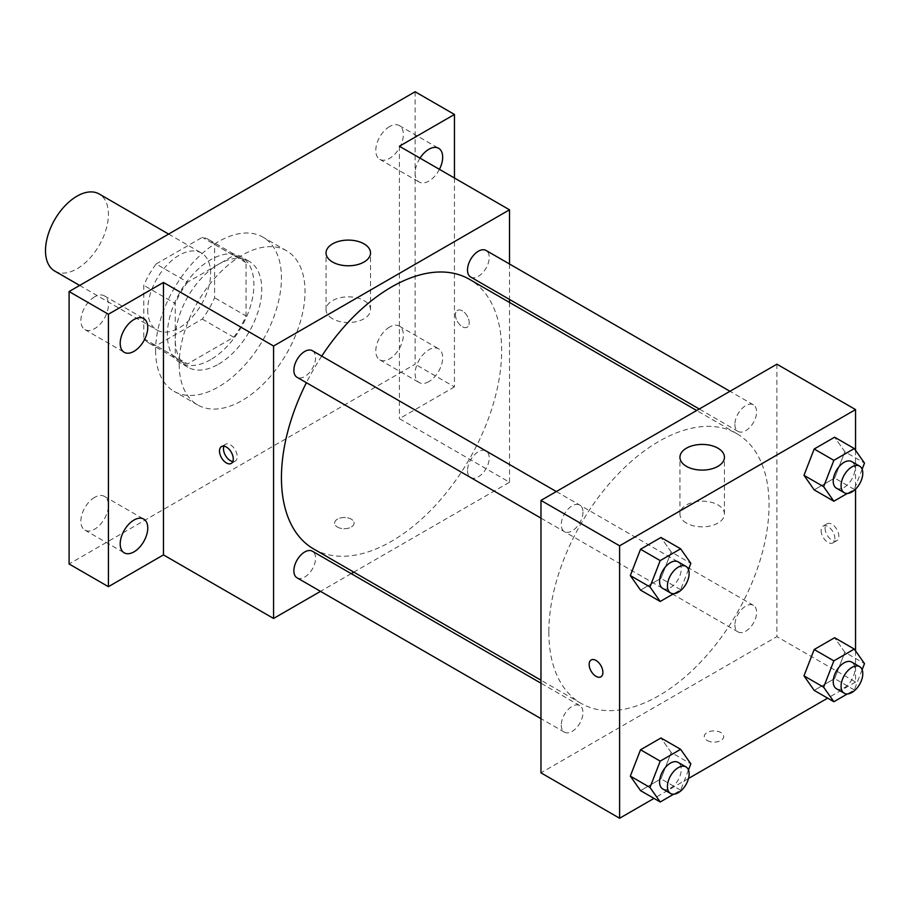 <?xml version="1.0" encoding="UTF-8"?>
<svg xmlns="http://www.w3.org/2000/svg" width="910" height="910" viewBox="0 0 910 910"><rect width="100%" height="100%" fill="white"/><g stroke="black" fill="none" stroke-linecap="round" stroke-linejoin="round"><path stroke-width="0.68" stroke-dasharray="4.55 3.41" d="M54.714 271.043A44.488 25.685 120 0 0 99.201 245.359A44.488 25.685 120 0 0 99.201 193.989M147.738 309.707A44.488 25.685 120 0 0 156.952 330.068A44.488 25.685 120 0 0 201.44 304.384A44.488 25.685 120 0 0 201.44 253.014A44.488 25.685 120 0 0 167.156 264.935A44.488 25.685 120 0 0 147.738 309.707M156.122 263.991L202.27 237.351A59.753 34.5 120 0 1 209.072 239.796A59.753 34.5 120 0 1 214.589 244.46L214.589 297.752A59.753 34.5 120 0 1 202.27 319.08L156.122 345.732A59.753 34.5 120 0 1 149.32 343.286A59.753 34.5 120 0 1 143.803 338.622L143.803 285.33A59.753 34.5 120 0 1 156.122 263.991L187.585 282.157L233.733 255.517L202.27 237.351M202.27 319.08L233.733 337.246L187.585 363.886L156.122 345.732M143.803 338.622L175.266 356.777L175.266 303.485L143.803 285.33M175.266 356.777A59.753 34.5 120 0 0 180.783 361.441A59.753 34.5 120 0 0 187.585 363.886M233.733 337.246A59.753 34.5 120 0 0 246.041 315.918L214.589 297.752M233.733 255.517A59.753 34.5 120 0 1 240.524 257.962A59.753 34.5 120 0 1 246.041 262.626L246.041 315.918M187.585 282.157A59.753 34.5 120 0 0 175.266 303.485M210.654 359.643A61.175 35.319 -60 0 1 180.066 362.68A61.175 35.319 -60 0 1 180.066 292.042A61.175 35.319 -60 0 1 241.241 256.722A61.175 35.319 -60 0 1 250.614 305.749A61.175 35.319 -60 0 1 210.654 359.643M218.525 364.193A61.175 35.319 120 0 0 258.486 310.287A61.175 35.319 120 0 0 249.101 261.261A61.175 35.319 120 0 0 201.963 277.652A61.175 35.319 120 0 0 175.266 339.214A61.175 35.319 120 0 0 187.938 367.219A61.175 35.319 120 0 0 218.525 364.193M246.041 262.626L214.589 244.46M155.599 350.566A88.975 51.369 120 0 0 174.037 391.3A88.975 51.369 120 0 0 263.013 339.93A88.975 51.369 120 0 0 263.013 237.18A88.975 51.369 120 0 0 194.444 261.022A88.975 51.369 120 0 0 155.599 350.566M179.202 364.193A88.975 51.369 120 0 0 197.629 404.916A88.975 51.369 120 0 0 286.604 353.546A88.975 51.369 120 0 0 286.604 250.807A88.975 51.369 120 0 0 218.036 274.649A88.975 51.369 120 0 0 179.202 364.193M389.571 126.558A19.485 11.25 120 0 0 376.842 143.734A19.485 11.25 120 0 0 379.834 159.352A19.485 11.25 120 0 0 399.319 148.102A19.485 11.25 120 0 0 399.319 125.591A19.485 11.25 120 0 0 389.571 126.558M94.651 296.831A19.485 11.25 120 0 0 81.923 314.007A19.485 11.25 120 0 0 84.914 329.613A19.485 11.25 120 0 0 104.4 318.363A19.485 11.25 120 0 0 104.4 295.864A19.485 11.25 120 0 0 94.651 296.831M94.651 497.349A19.485 11.25 120 0 0 81.923 514.514A19.485 11.25 120 0 0 84.914 530.132A19.485 11.25 120 0 0 104.4 518.882A19.485 11.25 120 0 0 104.4 496.382A19.485 11.25 120 0 0 94.651 497.349M389.571 327.077A19.485 11.25 120 0 0 376.842 344.242A19.485 11.25 120 0 0 379.834 359.86A19.485 11.25 120 0 0 399.319 348.61A19.485 11.25 120 0 0 399.319 326.11A19.485 11.25 120 0 0 389.571 327.077M415.131 91.751L415.131 364.193L69.092 563.972M454.454 178.019L454.454 386.898L415.131 364.193M454.454 386.898L399.41 418.68L509.509 482.243L353.797 572.14M351.203 573.641L320.513 591.363M337.474 527.083A9.737 5.619 0 0 0 348.075 528.3A9.737 5.619 0 0 0 354.081 523.113A9.737 5.619 0 0 0 344.355 517.494A9.737 5.619 0 0 0 334.618 523.113A9.737 5.619 0 0 0 337.474 527.083A9.737 5.619 0 0 0 348.075 528.289A9.737 5.619 0 0 0 354.081 523.102A9.737 5.619 0 0 0 344.355 517.483A9.737 5.619 0 0 0 334.618 523.102A9.737 5.619 0 0 0 337.474 527.072M439.428 169.351A19.485 11.25 -60 0 1 428.894 181.09A19.485 11.25 -60 0 1 419.157 182.045A19.485 11.25 -60 0 1 420.01 158.135M428.894 381.597A19.485 11.25 -60 0 1 419.157 382.564A19.485 11.25 -60 0 1 416.166 366.946A19.485 11.25 -60 0 1 428.894 349.781A19.485 11.25 -60 0 1 438.643 348.814A19.485 11.25 -60 0 1 441.623 364.432A19.485 11.25 -60 0 1 428.894 381.597M399.41 146.237L399.41 418.68M313.688 548.98A155.712 89.897 120 0 0 469.401 459.084A155.712 89.897 120 0 0 469.401 279.29M321.742 356.106A155.712 89.897 120 0 0 306.386 382.7M509.509 264.002L509.509 299.458M509.509 302.45L509.509 482.243M470.686 277.038A15.345 8.861 120 0 0 486.042 268.177A15.345 8.861 120 0 0 486.042 250.455M297.047 577.816A15.345 8.861 120 0 0 312.392 568.955A15.345 8.861 120 0 0 312.392 551.232M467.512 470.527A15.345 8.861 120 0 0 470.686 477.557A15.345 8.861 120 0 0 486.042 468.695A15.345 8.861 120 0 0 486.042 450.973A15.345 8.861 120 0 0 474.212 455.08A15.345 8.861 120 0 0 467.512 470.527M312.392 350.714A15.345 8.861 -60 0 1 315.565 357.744A15.345 8.861 -60 0 1 308.865 373.191A15.345 8.861 -60 0 1 297.047 377.297M455.444 314.814A9.737 5.619 -120 0 0 459.686 324.608A9.737 5.619 -120 0 0 467.183 327.213A9.737 5.619 -120 0 0 467.183 315.975A9.737 5.619 -120 0 0 457.457 310.355A9.737 5.619 -120 0 0 455.444 314.814A9.737 5.619 -120 0 0 459.686 324.608A9.737 5.619 -120 0 0 467.183 327.213A9.737 5.619 -120 0 0 467.183 315.975A9.737 5.619 -120 0 0 457.446 310.355A9.737 5.619 -120 0 0 455.432 314.814M223.928 446.162A9.737 5.619 60 0 1 225.487 444.285A9.737 5.619 60 0 1 232.983 446.89A9.737 5.619 60 0 1 237.226 456.683A9.737 5.619 60 0 1 235.212 461.142A9.737 5.619 60 0 1 232.812 461.552M332.56 318.762A22.249 12.842 180 0 1 326.042 309.684A22.249 12.842 180 0 1 348.291 296.842A22.249 12.842 180 0 1 370.529 309.684A22.249 12.842 180 0 1 356.8 321.548A22.249 12.842 180 0 1 332.56 318.762M548.832 632.086A155.712 89.897 120 0 0 581.08 703.362A155.712 89.897 120 0 0 736.793 613.465A155.712 89.897 120 0 0 736.793 433.661A155.712 89.897 120 0 0 616.798 475.384A155.712 89.897 120 0 0 548.832 632.086M582.969 512.114A15.345 8.861 -60 0 1 576.269 527.561A15.345 8.861 -60 0 1 564.439 531.679A15.345 8.861 -60 0 1 564.439 513.957A15.345 8.861 -60 0 1 579.784 505.096A15.345 8.861 -60 0 1 582.969 512.114M734.905 624.908A15.345 8.861 120 0 0 738.09 631.938A15.345 8.861 120 0 0 753.434 623.077A15.345 8.861 120 0 0 753.434 605.355A15.345 8.861 120 0 0 741.605 609.461A15.345 8.861 120 0 0 734.905 624.908M561.254 725.168A15.345 8.861 120 0 0 564.439 732.186A15.345 8.861 120 0 0 579.784 723.325A15.345 8.861 120 0 0 579.784 705.603A15.345 8.861 120 0 0 567.954 709.72A15.345 8.861 120 0 0 561.254 725.168M734.905 424.39A15.345 8.861 120 0 0 738.09 431.42A15.345 8.861 120 0 0 753.434 422.558A15.345 8.861 120 0 0 753.434 404.836A15.345 8.861 120 0 0 741.605 408.954A15.345 8.861 120 0 0 734.905 424.39M776.901 364.182L776.901 636.625L540.972 772.84M855.548 650.866L855.548 682.034L776.901 636.625M855.548 682.034L827.634 698.141M688.517 778.471L653.994 798.4M707.104 740.49A9.737 5.619 0 0 0 717.717 741.707A9.737 5.619 0 0 0 723.723 736.52A9.737 5.619 0 0 0 713.986 730.901A9.737 5.619 0 0 0 704.26 736.52A9.737 5.619 0 0 0 707.104 740.49M844.844 451.735L834.618 437.198L844.844 451.735L834.618 478.068L814.188 489.864L834.618 478.068L844.844 451.735L864.5 463.088M671.193 752.513L660.967 737.976L671.193 752.513L660.967 778.835L640.538 790.631L660.967 778.835L671.193 752.513L690.849 763.854M855.548 450.359L855.548 489.159M844.844 652.254L834.618 637.717L844.844 652.254L834.618 678.587L814.188 690.383L834.618 678.587L844.844 652.254L864.5 663.606M671.193 551.995L660.967 537.457L671.193 551.995L660.967 578.328L640.538 590.124L660.967 578.328L671.193 551.995L690.849 563.347M825.074 528.221A9.737 5.619 -120 0 0 829.317 538.015A9.737 5.619 -120 0 0 836.825 540.62A9.737 5.619 -120 0 0 836.825 529.381A9.737 5.619 -120 0 0 827.088 523.762A9.737 5.619 -120 0 0 825.074 528.221M591.159 659.978L591.159 659.978A9.737 5.619 60 0 1 598.655 662.582A9.737 5.619 60 0 1 602.909 672.376A9.737 5.619 60 0 1 600.896 676.835A9.737 5.619 60 0 1 600.884 676.835L600.884 676.835M821.116 530.507A9.737 5.619 -120 0 0 825.359 540.301A9.737 5.619 -120 0 0 832.855 542.906A9.737 5.619 -120 0 0 832.855 531.667A9.737 5.619 -120 0 0 823.129 526.048A9.737 5.619 -120 0 0 821.116 530.507M686.458 523.091A22.249 12.842 180 0 1 679.941 514.014A22.249 12.842 180 0 1 702.19 501.16A22.249 12.842 180 0 1 724.44 514.014A22.249 12.842 180 0 1 710.699 525.878A22.249 12.842 180 0 1 686.458 523.091M707.104 740.478A9.737 5.619 0 0 0 717.717 741.695A9.737 5.619 0 0 0 723.723 736.509A9.737 5.619 0 0 0 713.986 730.889A9.737 5.619 0 0 0 704.26 736.509A9.737 5.619 0 0 0 707.104 740.478M688.472 569.478L680.635 589.68L673.684 593.684M662.742 588.429A15.345 8.861 120 0 0 678.087 579.568A15.345 8.861 120 0 0 678.087 561.845M680.635 589.68L660.967 578.328M862.123 469.23L854.285 489.421L847.335 493.436M836.392 488.181A15.345 8.861 120 0 0 851.737 479.32A15.345 8.861 120 0 0 851.737 461.597M854.285 489.421L834.618 478.068M688.472 769.996L680.635 790.187L673.684 794.202M662.742 788.947A15.345 8.861 120 0 0 678.087 780.086A15.345 8.861 120 0 0 678.087 762.364M680.635 790.187L660.967 778.835M862.123 669.737L854.285 689.939L847.335 693.943M836.392 688.688A15.345 8.861 120 0 0 851.737 679.827A15.345 8.861 120 0 0 851.737 662.105M854.285 689.939L834.618 678.587M79.659 285.444L156.952 330.068M168.634 234.075L201.44 253.014M249.101 261.261L241.241 256.722M187.938 367.219L180.066 362.68M240.524 257.962L209.072 239.796M180.783 361.441L149.32 343.286M286.604 250.807L263.013 237.18M197.629 404.916L174.037 391.3M379.834 359.86L419.157 382.564M399.319 326.11L438.643 348.814M84.914 530.132L124.238 552.836M104.4 496.382L143.723 519.087M84.914 329.613L124.238 352.318M104.4 295.864L143.723 318.568M379.834 159.352L419.157 182.045M399.319 125.591L438.643 148.296M225.487 444.285L221.517 446.571M235.212 461.142L231.254 463.429M370.529 309.684L370.529 252.946M326.042 309.684L326.042 252.946M736.793 433.661L696.673 410.501M581.08 703.362L540.972 680.202M540.972 518.131L564.439 531.679M556.317 491.548L579.784 505.096M753.434 605.355L486.042 450.973M738.09 631.938L470.686 477.557M579.784 705.603L540.972 683.194M564.439 732.186L540.972 718.638M753.434 404.836L729.968 391.289M738.09 431.42L699.267 409.011M832.855 542.906L836.825 540.62M823.129 526.048L827.088 523.762M724.44 514.014L724.44 457.264M679.941 514.014L679.941 457.264"/><path stroke-width="1.36" d="M168.634 234.075L99.201 193.989A44.488 25.685 120 0 0 64.917 205.899A44.488 25.685 120 0 0 45.5 250.671A44.488 25.685 120 0 0 54.714 271.043L79.659 285.444M320.513 591.363L273.569 618.459L163.47 554.895L108.415 586.677L69.092 563.972L69.092 291.541L415.131 91.751L454.454 114.455L454.454 178.019M353.797 572.14L351.203 573.641M133.975 551.87A19.485 11.25 -60 0 1 124.238 552.836A19.485 11.25 -60 0 1 121.246 537.218A19.485 11.25 -60 0 1 133.975 520.054A19.485 11.25 -60 0 1 143.723 519.087A19.485 11.25 -60 0 1 146.703 534.693A19.485 11.25 -60 0 1 133.975 551.87M133.975 351.351A19.485 11.25 -60 0 1 124.238 352.318A19.485 11.25 -60 0 1 121.246 336.711A19.485 11.25 -60 0 1 133.975 319.535A19.485 11.25 -60 0 1 143.723 318.568A19.485 11.25 -60 0 1 146.703 334.186A19.485 11.25 -60 0 1 133.975 351.351M163.47 554.895L163.47 282.453L108.415 314.246L69.092 291.541M108.415 586.677L108.415 314.246M273.569 618.459L273.569 346.027L163.47 282.453M273.569 346.027L509.509 209.812L399.41 146.237L454.454 114.455M332.56 262.023A22.249 12.842 180 0 1 326.042 252.946A22.249 12.842 180 0 1 348.291 240.103A22.249 12.842 180 0 1 370.529 252.946A22.249 12.842 180 0 1 356.8 264.81A22.249 12.842 180 0 1 332.56 262.023M420.01 158.135A19.485 11.25 -60 0 1 428.894 149.263A19.485 11.25 -60 0 1 438.643 148.296A19.485 11.25 -60 0 1 439.428 169.351M306.386 382.7A155.712 89.897 120 0 0 281.44 477.704A155.712 89.897 120 0 0 313.688 548.98L540.972 680.202M696.673 410.501L469.401 279.29A155.712 89.897 120 0 0 321.742 356.106M509.509 209.812L509.509 264.002M509.509 299.458L509.509 302.45M729.968 391.289L486.042 250.455A15.345 8.861 120 0 0 474.212 254.572A15.345 8.861 120 0 0 467.512 270.02A15.345 8.861 120 0 0 470.686 277.038L699.267 409.011M540.972 683.194L312.392 551.232A15.345 8.861 120 0 0 300.562 555.339A15.345 8.861 120 0 0 293.862 570.786A15.345 8.861 120 0 0 297.047 577.816L540.972 718.638M540.972 518.131L297.047 377.297A15.345 8.861 -60 0 1 297.047 359.575A15.345 8.861 -60 0 1 312.392 350.714L556.317 491.548M233.267 458.97A9.737 5.619 60 0 1 231.254 463.429A9.737 5.619 60 0 1 221.517 457.81A9.737 5.619 60 0 1 221.517 446.571A9.737 5.619 60 0 1 229.013 449.176A9.737 5.619 60 0 1 233.267 458.97M232.812 461.552A9.737 5.619 60 0 1 225.487 455.523A9.737 5.619 60 0 1 223.928 446.162M653.994 798.4L619.608 818.249L540.972 772.84L540.972 500.409L776.901 364.182L855.548 409.591L855.548 450.359M827.634 698.141L688.517 778.471M814.188 489.864L803.974 475.327L814.188 449.005L834.618 437.198L814.188 449.005L803.974 475.327L814.188 489.864L833.856 501.217L823.63 486.679L833.856 460.346L854.285 448.55L864.5 463.088L862.123 469.23M640.538 790.631L630.323 776.105L640.538 749.772L660.967 737.976L640.538 749.772L630.323 776.105L640.538 790.631L660.205 801.983L649.99 787.457L660.205 761.124L680.635 749.328L690.849 763.854L688.472 769.996M855.548 489.159L855.548 650.866M619.608 818.249L619.608 545.807L855.548 409.591M814.188 690.383L803.974 675.846L814.188 649.512L834.618 637.717L814.188 649.512L803.974 675.846L814.188 690.383L833.856 701.735L823.63 687.198L833.856 660.865L854.285 649.069L864.5 663.606L862.123 669.737M640.538 590.124L630.323 575.586L640.538 549.253L660.967 537.457L640.538 549.253L630.323 575.586L640.538 590.124L660.205 601.476L649.99 586.939L660.205 560.606L680.635 548.81L690.849 563.347L688.472 569.478M619.608 545.807L540.972 500.409M686.458 466.352A22.249 12.842 180 0 1 679.941 457.264A22.249 12.842 180 0 1 702.19 444.421A22.249 12.842 180 0 1 724.44 457.264A22.249 12.842 180 0 1 710.699 469.128A22.249 12.842 180 0 1 686.458 466.352M602.898 672.376A9.737 5.619 60 0 1 600.884 676.835A9.737 5.619 60 0 1 591.159 671.216A9.737 5.619 60 0 1 591.159 659.978A9.737 5.619 60 0 1 598.655 662.582A9.737 5.619 60 0 1 602.898 672.376M600.884 676.835A9.737 5.619 60 0 1 591.159 671.216A9.737 5.619 60 0 1 591.159 659.978M673.684 593.684L660.205 601.476M685.958 566.395L678.087 561.845A15.345 8.861 120 0 0 666.268 565.963A15.345 8.861 120 0 0 659.568 581.41A15.345 8.861 120 0 0 662.742 588.429L670.613 592.979A15.345 8.861 120 0 0 685.958 584.118A15.345 8.861 120 0 0 685.958 566.395A15.345 8.861 120 0 0 674.128 570.502A15.345 8.861 120 0 0 667.428 585.949A15.345 8.861 120 0 0 670.613 592.979M649.99 586.939L630.323 575.586M660.205 560.606L640.538 549.253M680.635 548.81L660.967 537.457M847.335 493.436L833.856 501.217M859.609 466.136L851.737 461.597A15.345 8.861 120 0 0 839.919 465.704A15.345 8.861 120 0 0 833.219 481.151A15.345 8.861 120 0 0 836.392 488.181L844.253 492.719A15.345 8.861 120 0 0 859.609 483.858A15.345 8.861 120 0 0 859.609 466.136A15.345 8.861 120 0 0 847.779 470.242A15.345 8.861 120 0 0 841.079 485.69A15.345 8.861 120 0 0 844.253 492.719M823.63 486.679L803.974 475.327M833.856 460.346L814.188 449.005M854.285 448.55L834.618 437.198M673.684 794.202L660.205 801.983M685.958 766.903L678.087 762.364A15.345 8.861 120 0 0 666.268 766.47A15.345 8.861 120 0 0 659.568 781.917A15.345 8.861 120 0 0 662.742 788.947L670.613 793.486A15.345 8.861 120 0 0 685.958 784.625A15.345 8.861 120 0 0 685.958 766.903A15.345 8.861 120 0 0 674.128 771.02A15.345 8.861 120 0 0 667.428 786.467A15.345 8.861 120 0 0 670.613 793.486M649.99 787.457L630.323 776.105M660.205 761.124L640.538 749.772M680.635 749.328L660.967 737.976M847.335 693.943L833.856 701.735M859.609 666.643L851.737 662.105A15.345 8.861 120 0 0 839.919 666.222A15.345 8.861 120 0 0 833.219 681.67A15.345 8.861 120 0 0 836.392 688.688L844.253 693.238A15.345 8.861 120 0 0 859.609 684.377A15.345 8.861 120 0 0 859.609 666.643A15.345 8.861 120 0 0 847.779 670.761A15.345 8.861 120 0 0 841.079 686.208A15.345 8.861 120 0 0 844.253 693.238M823.63 687.198L803.974 675.846M833.856 660.865L814.188 649.512M854.285 649.069L834.618 637.717"/></g></svg>
